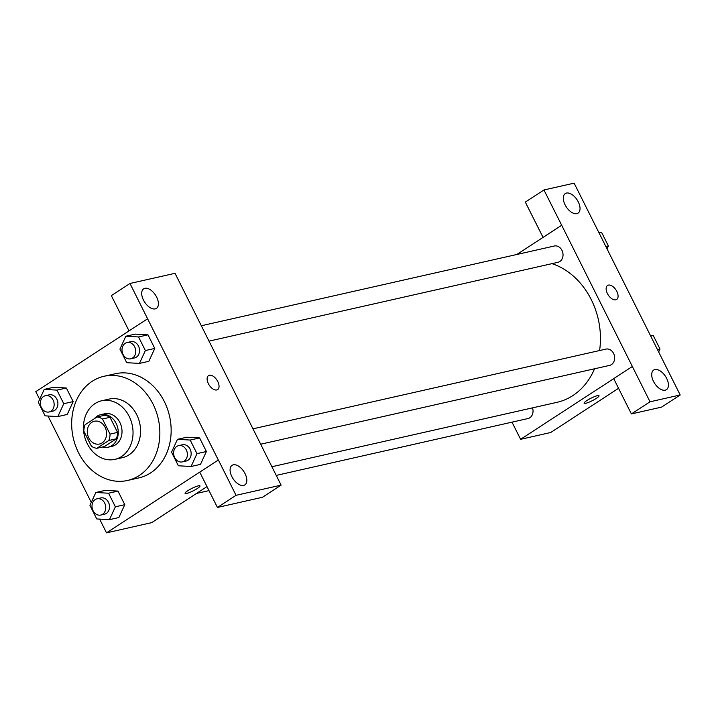 <?xml version="1.0" encoding="UTF-8"?>
<svg xmlns="http://www.w3.org/2000/svg" width="716" height="716" viewBox="0 0 716 716"><rect width="100%" height="100%" fill="white"/><g stroke="black" fill="none" stroke-linecap="round" stroke-linejoin="round"><path stroke-width="1.07" d="M91.791 422.333A11.68 9.532 77.3 0 1 94.369 421.232A11.68 9.532 77.3 0 1 106.237 430.531A11.68 9.532 77.3 0 1 99.515 444.018A11.68 9.532 77.3 0 1 88.122 436.375A11.68 9.532 77.3 0 1 91.791 422.333M83.844 431.148L91.406 446.247A15.859 12.942 77.3 0 0 96.866 448.288L108.814 440.501A15.859 12.942 77.3 0 0 110.04 434.102L102.478 419.012A15.859 12.942 77.3 0 0 97.027 416.963L85.079 424.749A15.859 12.942 77.3 0 0 83.844 431.148M110.04 434.102L117.567 432.401L110.013 417.312L102.478 419.012M110.013 417.312A15.859 12.942 77.3 0 0 104.554 415.262L97.027 416.963M117.567 432.401A15.859 12.942 77.3 0 1 116.341 438.801L108.814 440.501M96.866 448.288L104.393 446.587L116.341 438.801M102.46 447.026A16.683 13.613 -102.7 0 0 108.152 447.205A16.683 13.613 -102.7 0 0 116.117 423.344A16.683 13.613 -102.7 0 0 100.795 414.654A16.683 13.613 -102.7 0 0 94.279 418.753M100.795 414.654L104.563 413.803A16.683 13.613 77.3 0 1 119.885 422.494A16.683 13.613 77.3 0 1 111.911 446.354L108.152 447.205M129.202 416.417A30.036 24.505 -102.7 0 0 101.618 400.781A30.036 24.505 -102.7 0 0 84.336 435.48A30.036 24.505 -102.7 0 0 114.855 459.377A30.036 24.505 -102.7 0 0 129.202 416.417M114.855 459.377L122.382 457.676A30.036 24.505 -102.7 0 0 136.729 414.716A30.036 24.505 -102.7 0 0 109.145 399.08L101.618 400.781M153.036 404.101A53.396 43.569 -102.7 0 0 103.999 376.285A53.396 43.569 -102.7 0 0 73.265 437.977A53.396 43.569 -102.7 0 0 127.529 480.463A53.396 43.569 -102.7 0 0 153.036 404.101M103.999 376.285L115.294 373.734A53.396 43.569 77.3 0 1 164.331 401.551A53.396 43.569 77.3 0 1 138.823 477.912L127.529 480.463M99.631 519.109L106.514 532.847L218.317 460.021L147.603 318.799L35.8 391.634L39.657 399.331M48.008 416.014L91.281 502.417M139.45 363.415L148.856 361.285L154.772 348.423L147.97 334.837L135.252 334.112L125.837 336.234L119.93 349.095L126.732 362.69L139.45 363.415L145.366 350.545L138.555 336.959L125.837 336.234M191.074 466.501L200.48 464.371L206.396 451.51L199.594 437.924L186.876 437.199L177.461 439.32L171.545 452.19L178.356 465.776L191.074 466.501L196.989 453.64L190.179 440.045L177.461 439.32M109.459 519.664L118.865 517.543L124.781 504.673L117.979 491.087L105.261 490.362L95.846 492.492L89.93 505.353L96.741 518.939L109.459 519.664L115.374 506.803L108.564 493.217L95.846 492.492M57.835 416.578L67.241 414.448L73.157 401.587L66.355 388L53.637 387.275L44.222 389.397L38.306 402.267L45.117 415.853L57.835 416.578L63.751 403.717L56.94 390.122L44.222 389.397M185.068 493.36A8.341 1.396 153.4 0 0 186.706 493.422A8.341 1.396 -26.6 0 1 185.077 493.369A8.341 1.396 -26.6 0 1 191.906 488.384A8.341 1.396 -26.6 0 1 199.997 485.895A8.341 1.396 -26.6 0 1 195.325 489.726A8.341 1.396 -26.6 0 1 186.706 493.422A8.341 1.396 153.4 0 0 195.316 489.726A8.341 1.396 153.4 0 0 199.997 485.895M217.422 507.447L236.056 495.311L281.111 485.135L262.477 497.271L217.422 507.447L199.746 472.139L218.317 460.021M206.996 486.62L151.694 522.644L106.514 532.847M263.443 449.845L281.111 485.135M233.3 464.818A11.68 6.462 56.9 0 0 232.074 465.328A11.68 6.462 56.9 0 0 233.031 478.646A11.68 6.462 56.9 0 0 244.827 484.911A11.68 6.462 56.9 0 0 244.487 472.596A11.68 6.462 56.9 0 0 233.3 464.818M218.38 460.003L236.056 495.311M263.488 449.818L175.035 273.306L129.981 283.482L111.347 295.619L129.023 330.908M129.981 283.482L147.603 318.799M144.9 288.297A11.68 6.462 56.9 0 0 143.683 288.808A11.68 6.462 56.9 0 0 144.641 302.125A11.68 6.462 56.9 0 0 156.428 308.381A11.68 6.462 56.9 0 0 156.088 296.075A11.68 6.462 56.9 0 0 144.9 288.297M217.628 389.602A8.341 4.618 56.9 0 0 217.78 381.547A8.341 4.618 -123.1 0 1 217.628 389.594A8.341 4.618 -123.1 0 1 209.206 385.127A8.341 4.618 -123.1 0 1 208.526 375.614A8.341 4.618 -123.1 0 1 217.78 381.547A8.341 4.618 56.9 0 0 208.517 375.614M551.964 263.649A71.824 58.596 77.3 0 1 599.587 350.536M594.548 368.785A71.824 58.596 77.3 0 1 556.967 402.338L271.901 466.734M252.99 428.83L605.924 349.104A8.341 6.811 77.3 0 1 614.409 355.745A8.341 6.811 77.3 0 1 609.602 365.384L260.687 444.206M201.366 325.744L554.3 246.018A8.341 6.811 77.3 0 1 562.785 252.659A8.341 6.811 77.3 0 1 557.979 262.298L209.063 341.111M532.498 407.869A8.341 6.811 77.3 0 1 527.987 418.547L276.242 475.415M561.693 225.263L650.021 401.792L680.2 394.981L574.125 183.153L543.954 189.973L561.693 225.263L516.827 254.484M512.012 422.154L520.604 439.311L613.719 378.648L631.387 413.938L661.566 407.118L680.2 394.981M616.655 299.458A8.341 4.618 56.9 0 0 616.413 290.669A8.341 4.618 56.9 0 0 608.421 285.111A8.341 4.618 -123.1 0 1 616.413 290.669A8.341 4.618 -123.1 0 1 616.655 299.458A8.341 4.618 -123.1 0 1 608.233 294.983A8.341 4.618 -123.1 0 1 607.553 285.478A8.341 4.618 -123.1 0 1 608.421 285.111A8.341 4.618 56.9 0 0 607.553 285.478M654.907 369.581A11.68 6.462 -123.1 0 1 666.104 377.359A11.68 6.462 -123.1 0 1 666.444 389.665A11.68 6.462 -123.1 0 1 654.648 383.409A11.68 6.462 -123.1 0 1 653.69 370.091A11.68 6.462 -123.1 0 1 654.907 369.581M566.517 193.06A11.68 6.462 -123.1 0 1 577.705 200.838A11.68 6.462 -123.1 0 1 578.045 213.144A11.68 6.462 -123.1 0 1 566.258 206.888A11.68 6.462 -123.1 0 1 565.3 193.571A11.68 6.462 -123.1 0 1 566.517 193.06M543.059 237.399L525.32 202.109L543.954 189.973M542.997 237.408L561.63 225.272M631.387 413.938L650.021 401.792M613.71 378.63L632.344 366.494M520.604 439.311L550.72 432.5L618.561 388.314M584.104 403.224A8.341 1.396 153.4 0 0 585.733 403.278A8.341 1.396 -26.6 0 1 584.104 403.224A8.341 1.396 -26.6 0 1 590.933 398.239A8.341 1.396 -26.6 0 1 599.024 395.751A8.341 1.396 -26.6 0 1 594.352 399.591A8.341 1.396 -26.6 0 1 585.742 403.287A8.341 1.396 153.4 0 0 594.343 399.591A8.341 1.396 153.4 0 0 599.024 395.751M607.043 248.882L608.385 245.955L601.583 232.36L598.683 232.199M608.385 245.955L605.861 246.528M601.583 232.36L599.05 232.933M658.666 351.968L660.009 349.041L653.207 335.455L650.307 335.285M660.009 349.041L657.485 349.614M653.207 335.455L650.674 336.028M45.43 395.697L49.189 394.847A8.341 6.811 77.3 0 1 57.665 401.488A8.341 6.811 77.3 0 1 52.868 411.127L49.1 411.977A8.341 6.811 77.3 0 1 40.964 406.518A8.341 6.811 77.3 0 1 43.578 396.485A8.341 6.811 77.3 0 1 45.43 395.697A8.341 6.811 77.3 0 1 53.906 402.338A8.341 6.811 77.3 0 1 49.1 411.977M67.241 414.448L73.157 401.587L63.751 403.717M73.157 401.587L66.355 388L56.94 390.122M66.355 388L53.637 387.275M97.045 498.792L100.813 497.942A8.341 6.811 77.3 0 1 109.288 504.574A8.341 6.811 77.3 0 1 104.491 514.213L100.723 515.064A8.341 6.811 77.3 0 1 92.588 509.604A8.341 6.811 77.3 0 1 95.201 499.571A8.341 6.811 77.3 0 1 97.045 498.792A8.341 6.811 77.3 0 1 105.529 505.424A8.341 6.811 77.3 0 1 100.723 515.064M118.865 517.543L124.781 504.673L115.374 506.803M124.781 504.673L117.979 491.087L108.564 493.217M117.979 491.087L105.261 490.362M127.045 342.534L130.804 341.684A8.341 6.811 77.3 0 1 139.289 348.325A8.341 6.811 77.3 0 1 134.483 357.964L130.715 358.814A8.341 6.811 77.3 0 1 122.579 353.346A8.341 6.811 77.3 0 1 125.202 343.322A8.341 6.811 77.3 0 1 127.045 342.534A8.341 6.811 77.3 0 1 135.521 349.175A8.341 6.811 77.3 0 1 130.715 358.814M148.856 361.285L154.772 348.423L145.366 350.545M154.772 348.423L147.97 334.837L138.555 336.959M147.97 334.837L135.252 334.112M178.669 445.62L182.428 444.77A8.341 6.811 77.3 0 1 190.912 451.411A8.341 6.811 77.3 0 1 186.106 461.05L182.338 461.901A8.341 6.811 77.3 0 1 174.203 456.441A8.341 6.811 77.3 0 1 176.816 446.408A8.341 6.811 77.3 0 1 178.669 445.62A8.341 6.811 77.3 0 1 187.144 452.261A8.341 6.811 77.3 0 1 182.338 461.901M200.48 464.371L206.396 451.51L196.989 453.64M206.396 451.51L199.594 437.924L190.179 440.045M199.594 437.924L186.876 437.199M208.991 490.612L196.551 493.422"/></g></svg>
